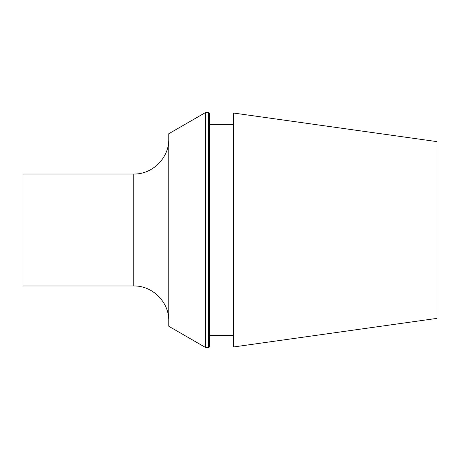 <?xml version="1.0" encoding="UTF-8"?>
<svg xmlns="http://www.w3.org/2000/svg" width="460" height="460" viewBox="0 0 460 460"><rect width="100%" height="100%" fill="white"/><g stroke="black" fill="none" stroke-linecap="round" stroke-linejoin="round"><path stroke-width="0.69" d="M437 318.372L437 141.628L233.496 113.028L233.496 346.972L437 318.372M233.496 335.541L209.593 335.541M208.547 347.541L209.593 346.938L209.593 113.062L208.547 112.459L208.547 347.541L205.631 347.541L205.631 112.459L208.547 112.459M205.631 347.541L168.774 326.261L168.774 133.739L205.631 112.459M133.791 174.024L133.791 285.976L23 285.976L23 174.024L133.791 174.024C152.484 174.507 169.257 157.734 168.774 139.035M233.496 124.459L209.593 124.459M133.791 285.976C152.478 285.493 169.257 302.266 168.774 320.965"/></g></svg>
